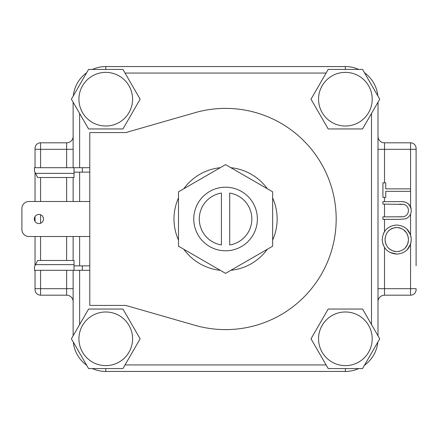 <?xml version="1.0" encoding="UTF-8"?>
<svg xmlns="http://www.w3.org/2000/svg" width="438" height="438" viewBox="0 0 438 438"><rect width="100%" height="100%" fill="white"/><g stroke="black" fill="none" stroke-linecap="round" stroke-linejoin="round"><path stroke-width="0.66" d="M35.035 172.391L35.035 201.507M35.035 216.586L35.035 221.414M35.035 236.493L35.035 265.609M416.1 265.68L416.1 148.345A5.53 5.53 0 0 0 410.57 142.815L384.504 142.815L384.504 149.314L378.005 149.314M225.57 187.201A31.799 31.799 0 0 0 193.766 219A31.799 31.799 0 0 0 225.57 250.799A31.799 31.799 0 0 0 257.369 219A31.799 31.799 0 0 0 225.57 187.201M225.57 108.389A110.611 110.611 0 0 1 336.181 219A110.611 110.611 0 0 1 195.036 325.319L125.739 305.417L89.79 305.417L89.79 132.583L125.739 132.583L195.036 112.681A110.611 110.611 0 0 1 225.57 108.389M38.905 223.561A4.561 4.561 0 0 1 34.345 219A4.561 4.561 0 0 1 38.905 214.439A4.561 4.561 0 0 1 43.471 219A4.561 4.561 0 0 1 38.905 223.561M345.374 72.369A26.822 26.822 0 0 1 372.201 99.191A26.822 26.822 0 0 1 345.374 126.013A26.822 26.822 0 0 1 318.552 99.191A26.822 26.822 0 0 1 345.374 72.369M345.374 128.953L362.56 128.953L379.741 99.191L362.56 69.428L328.193 69.428L311.007 99.191L328.193 128.953L345.374 128.953M345.374 311.987A26.822 26.822 0 0 1 372.201 338.809A26.822 26.822 0 0 1 345.374 365.631A26.822 26.822 0 0 1 318.552 338.809A26.822 26.822 0 0 1 345.374 311.987M345.374 368.572L362.56 368.572L379.741 338.809L362.56 309.047L328.193 309.047L311.007 338.809L328.193 368.572L345.374 368.572L345.374 371.44A32.631 32.631 0 0 0 358.755 368.572M105.761 311.987A26.822 26.822 0 0 1 132.583 338.809A26.822 26.822 0 0 1 105.761 365.631A26.822 26.822 0 0 1 78.933 338.809A26.822 26.822 0 0 1 105.761 311.987M105.761 368.572L122.941 368.572L140.127 338.809L122.941 309.047L88.575 309.047L71.394 338.809L88.575 368.572L105.761 368.572L105.761 371.44L345.374 371.44M105.761 72.369A26.822 26.822 0 0 1 132.583 99.191A26.822 26.822 0 0 1 105.761 126.013A26.822 26.822 0 0 1 78.933 99.191A26.822 26.822 0 0 1 105.761 72.369M105.761 128.953L122.941 128.953L140.127 99.191L122.941 69.428L88.575 69.428L71.394 99.191L88.575 128.953L105.761 128.953M230.875 167.699A51.575 51.575 0 0 1 267.344 188.756M272.65 197.943A51.575 51.575 0 0 1 272.65 240.057M267.344 249.244A51.575 51.575 0 0 1 230.875 270.301M178.485 246.183L225.57 273.361L272.65 246.183L272.65 191.817L225.57 164.639L178.485 191.817L178.485 246.183M89.79 172.129L74.027 172.129M89.79 167.705L82.322 167.705L82.322 172.129M74.027 167.705L34.482 167.705L34.482 171.296L35.533 173.371L74.027 173.371L74.027 167.705L82.322 167.705M89.79 201.507L28.815 201.507A6.915 6.915 0 0 0 21.9 208.422L21.9 229.578A6.915 6.915 0 0 0 28.815 236.493L89.79 236.493M74.027 270.295L74.027 260.479L37.635 260.479L34.482 266.704L34.482 270.295L89.79 270.295M89.79 265.871L82.322 265.871L82.322 270.295M74.027 265.871L82.322 265.871M74.027 173.371L74.027 177.521L37.635 177.521L35.533 173.371M358.755 69.428A32.631 32.631 0 0 0 345.374 66.56L105.761 66.56A32.631 32.631 0 0 0 92.38 69.428M378.005 335.804L378.005 102.196M73.13 102.196L73.13 167.705L73.13 102.196M73.13 177.521L73.13 201.507L73.13 177.521M73.13 236.493L73.13 260.479L73.13 236.493M40.564 270.295L40.564 295.185A5.53 5.53 0 0 1 35.035 289.655L35.035 270.295L35.035 288.686L73.13 288.686L73.13 270.295L73.13 335.804L73.13 301.683A6.499 6.499 0 0 0 66.631 295.185L66.631 270.295M86.675 72.724A32.631 32.631 0 0 0 73.294 95.895M377.841 95.895A32.631 32.631 0 0 0 364.46 72.724M364.46 365.276A32.631 32.631 0 0 0 377.841 342.105M73.294 342.105A32.631 32.631 0 0 0 86.675 365.276M92.38 368.572A32.631 32.631 0 0 0 105.761 371.44M73.13 149.314L66.631 149.314L66.631 142.815L40.564 142.815L66.631 142.815A6.499 6.499 0 0 0 73.13 136.317M378.005 136.317A6.499 6.499 0 0 0 384.504 142.815L410.57 142.815L410.57 149.314L416.1 149.314L416.1 172.32M384.504 219.356L384.504 231.582L383.387 233.668M382.785 243.813L384.504 247.536L384.504 288.686L378.005 288.686M384.504 295.185L410.57 295.185L410.57 288.686L384.504 288.686L384.504 295.185A6.499 6.499 0 0 0 378.005 301.683M40.564 295.185L66.631 295.185M410.57 295.185A5.53 5.53 0 0 0 416.1 289.655L416.1 288.686L410.57 288.686L410.57 244.229L407.039 249.901M410.888 243.057L411.277 239.52C410.521 248.39 405.714 253.252 396.866 254.1L389.995 252.458M396.866 254.1C387.986 253.35 383.102 248.565 382.204 239.739C382.916 230.738 387.761 225.838 396.729 225.028C405.615 225.816 410.461 230.645 411.277 239.52L410.882 235.983M406.864 229.069L410.57 234.872L410.57 214.116L410.921 213.076M409.705 215.731L410.57 214.116M382.916 219.356L382.916 216.87L403.163 216.761C406.552 216.054 408.309 213.919 408.44 210.36C408.265 207.289 406.71 205.302 403.776 204.393L382.916 204.108L382.916 201.628L399.62 201.628C406.316 201.097 410.203 203.96 411.277 210.218C411.266 214.456 409.316 217.336 405.446 218.863L399.62 219.356L382.916 219.356M385.752 197.374L382.916 197.374L382.916 182.838L385.752 182.838L385.752 188.866L410.57 188.866L410.57 191.346L385.752 191.346L385.752 197.374M40.564 167.705L40.564 142.815A5.53 5.53 0 0 0 35.035 148.345L35.035 167.705L35.035 149.314L66.631 149.314L66.631 167.705M385.04 239.619C385.621 232.31 389.513 228.275 396.724 227.508C403.995 228.22 407.898 232.255 408.44 239.619C407.882 246.862 404.017 250.859 396.855 251.615C389.623 250.908 385.686 246.906 385.04 239.619M399.483 216.87L403.163 216.761C406.552 216.054 408.309 213.919 408.44 210.36C408.265 207.289 406.71 205.302 403.776 204.393L399.483 204.108M411.112 208.444L410.57 206.736L410.57 191.346M402.807 201.787L403.82 201.923M405.194 202.214L405.96 202.449M405.977 202.455L407.422 203.161M407.92 203.506L408.638 204.108M408.681 204.152L409.82 205.444M396.724 227.508L399.023 227.716M399.062 227.722L400.277 228.023M403.365 229.528L406.623 233.011M406.842 233.388L407.592 234.971M407.608 235.02L408.227 237.204M408.238 237.281L408.391 238.381M385.095 238.447L385.248 237.352M386.289 234.171L386.935 232.994M387.307 232.425L387.586 232.041M388.369 231.094L389.371 230.136M391.096 228.937L392.574 228.242M394.616 227.689L395.667 227.552M396.855 251.615L394.6 251.417M394.523 251.407L393.433 251.138M392.284 250.733L388.637 248.291M386.398 245.192L385.949 244.223M385.933 244.185L385.314 242.181M385.265 241.946L385.101 240.829M408.249 241.929L408.002 243.024M407.959 243.183L407.668 244.059M407.63 244.163L405.205 247.968M405.134 248.05L404.301 248.855M399.16 251.401L398.832 251.461M220.259 270.301A51.575 51.575 0 0 1 183.796 249.244M178.485 240.057A51.575 51.575 0 0 1 178.485 197.943M183.796 188.756A51.575 51.575 0 0 1 220.259 167.699M229.715 193.059A26.269 26.269 0 0 1 229.715 244.941L229.715 193.059M221.42 244.941L221.42 193.059A26.269 26.269 0 0 0 221.42 244.941M326.096 73.058L125.038 73.058M79.628 113.453L79.628 167.705M79.628 172.129L79.628 201.507M79.628 236.493L79.628 265.871M79.628 270.295L79.628 324.547M125.038 364.942L326.096 364.942M371.506 324.547L371.506 113.453M74.027 264.629L35.533 264.629M345.374 69.428L345.374 66.56M105.761 66.56L105.761 69.428M66.631 201.507L66.631 177.521M66.631 260.479L66.631 236.493M410.57 188.866L410.57 149.314L384.504 149.314L384.504 182.838M384.504 197.374L384.504 201.628M384.504 204.108L384.504 216.87M40.564 260.479L40.564 236.493M40.564 201.507L40.564 177.521M40.564 223.249L40.564 214.751"/></g></svg>
